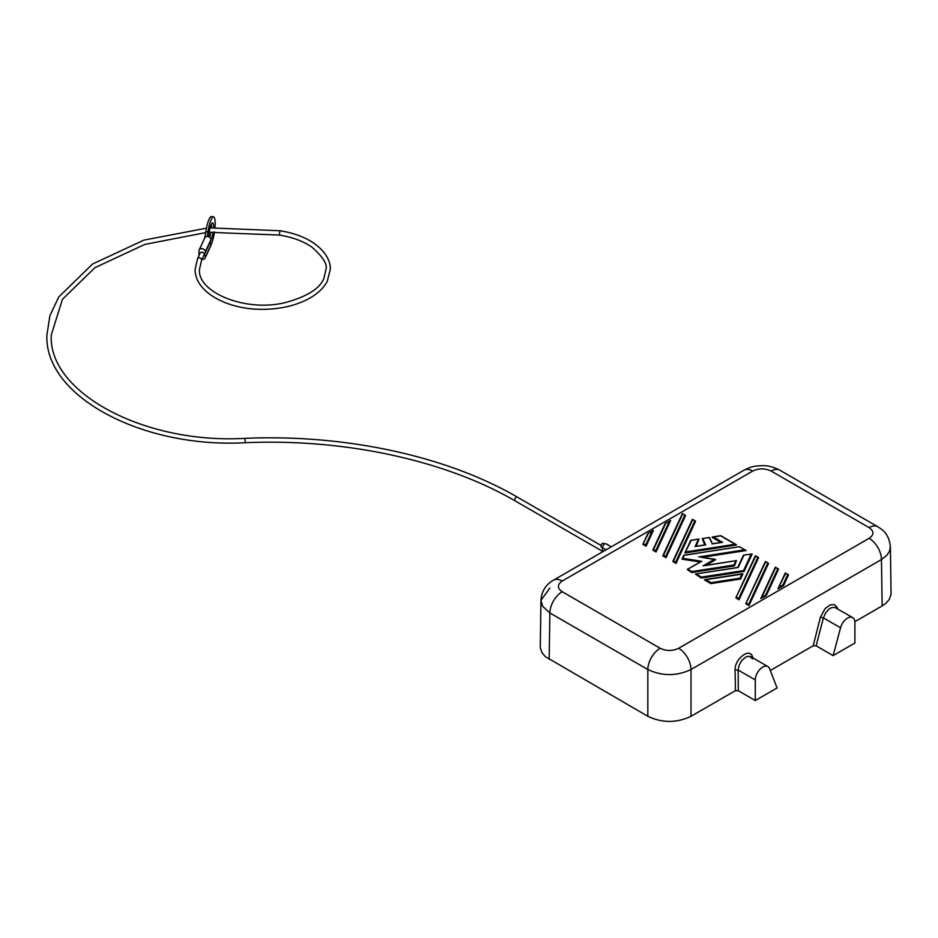 <?xml version="1.0" encoding="UTF-8"?>
<svg xmlns="http://www.w3.org/2000/svg" width="938" height="938" viewBox="0 0 938 938"><rect width="100%" height="100%" fill="white"/><g stroke="black" fill="none" stroke-linecap="round" stroke-linejoin="round"><path stroke-width="1.41" d="M562.214 591.714C557.149 588.161 557.149 584.597 562.214 581.032A17.447 10.072 -120 0 0 553.49 580.176C551.274 581.419 541.789 586.836 540.945 600.297L542.727 606.394L549.879 612.96A17.447 10.072 -60 0 1 562.214 591.714L660.164 648.275C666.332 651.195 672.499 651.195 678.666 648.275A17.447 10.072 60 0 1 691.001 669.509C676.615 676.275 662.228 676.275 647.83 669.509L647.83 716.292L545.377 656.659L542.023 652.813L540.276 647.736L540.945 600.297L549.879 588.032M745.78 603.755L765.666 561.827L767.8 563.07L748.641 604.342L748.981 605.608L745.78 603.755M752.98 657.96L752.405 656.494C749.544 647.361 734.419 659.215 735.087 670.06L735.462 690.638M735.24 690.755L691.001 716.292C676.603 723.116 662.228 723.116 647.841 716.292L647.83 716.292M691.001 716.292L691.001 669.509L881.462 559.552L882.154 605.925L885.964 603.251L889.318 599.405L891.065 594.329L890.397 546.877L889.47 551.356L886.738 555.425L881.462 559.552A17.447 10.072 -120 0 0 869.127 538.306L678.666 648.275M882.154 605.925L854.87 621.683M852.724 617.638A10.47 6.038 -60 0 1 854.893 622.433L854.893 643.046L833.12 655.615L840.542 627.792A10.47 6.038 -60 0 1 852.724 617.638L834.89 607.425L831.572 607.613L829.04 609.067L825.745 612.69L823.388 617.896L820.398 617.239L813.199 645.754M833.12 655.615L816.142 645.813L812.976 645.872L770.333 670.494M704.473 579.919L742.896 573.974L740.551 579.027L710.875 583.612L704.473 579.919M710.875 583.612L711.074 582.662L705.739 579.578M740.551 579.027L740.012 578.183L711.074 582.662M778.259 588.232L785.282 573.012L787.744 574.584L782.925 584.937L783.511 585.675L777.965 588.876L785.598 573.341M765.666 594.915L766.252 595.642L760.777 598.585L775.316 567.256L777.766 568.827L765.666 594.915L760.777 598.585M777.766 568.827L778.493 569.249L766.252 595.642M787.744 574.584L788.471 574.994L783.511 585.675M760.999 598.198L775.316 567.256M737.796 567.455L743.611 555.085L752.147 554.03L744.069 571.441L743.541 570.597L701.46 577.105L701.272 578.066L695.375 574.009L738.194 567.513L743.928 555.155L751.221 554.03L743.541 570.597M675.981 563.468L675.653 562.202L673.507 560.971L672.827 561.428L675.981 563.468L695.539 521.34L694.8 520.918L675.653 562.202M755.289 700.545L777.063 687.976L769.652 668.724A10.47 6.038 120 0 0 767.929 666.601A10.47 6.038 120 0 0 759.862 669.404A10.47 6.038 120 0 0 755.289 679.933L755.289 700.545L738.323 690.743L735.24 690.743M745.945 603.392L765.666 561.827M672.956 561.241L692.35 519.359L694.8 520.918M767.8 563.07L768.527 563.492L748.981 605.608M744.069 571.441L701.272 578.066M720.818 535.938L736.482 544.99L684.928 552.963L691.189 540.382L699.033 539.033L696.16 546.256M685.139 552.494L691.189 540.382M704.766 544.931L702.269 538.541L709.069 537.615L712.446 543.864M712.388 543.747L709.503 537.533L712.341 543.759M720.947 542.422L712.059 537.298L720.619 535.833M701.225 557.301L715.671 559.669L705.822 565.356M705.083 565.602L736.424 560.619L734.454 565.895L691.658 572.508L687.261 569.448L701.765 561.287L682.852 558.368L684.283 555.261L739.496 546.725L744.831 549.809L698.822 556.926M700.205 561.968L682.043 559.165L682.852 558.368M682.231 558.755L684.283 555.261M739.683 546.831L746.097 550.536L702.222 557.324M653.012 549.738L665.124 523.533L669.38 521.235L655.709 550.688L653.575 549.457L665.675 523.369M665.265 523.392L670.647 520.508L656.049 551.954L652.836 550.102L653.575 549.457M653.376 530.474L646.071 546.197L642.87 544.345L648.416 533.335L653.376 530.474M643.046 543.981L648.416 533.335M662.978 555.495L682.465 513.578L684.834 515.173L665.675 556.445L663.541 555.214L682.7 513.93M684.834 515.173L685.561 515.583L666.015 557.711L662.814 555.859L663.541 555.214M757.834 557.313L758.561 557.735L739.015 599.851L735.849 597.811L755.688 556.082L757.834 557.313L738.675 598.585L736.529 597.354M735.978 597.635L755.688 556.082M752.499 658.816L749.485 656.237L746.027 656.893L741.829 660.422L739.25 664.854L738.171 669.498L738.323 690.743M698.493 539.256L695.105 546.549L695.984 546.42M704.919 545.037L705.681 544.919L702.75 538.588M721.381 542.492L722.577 542.305L713.326 536.958M700.51 562.014L701.765 561.287M745.722 550.102L744.831 549.809M683.966 555.179L739.496 546.725M691.658 572.508L691.845 571.559L687.917 569.284M734.454 565.895L733.926 565.051L691.845 571.559M670.271 520.496L669.38 521.235M656.049 551.954L655.709 550.688M646.071 546.197L645.743 544.931L643.597 543.7M666.015 557.711L665.675 556.445M739.015 599.851L738.675 598.585M611.295 546.807L606.183 543.852A3.049 1.759 -60 0 0 603.838 544.673A3.049 1.759 -60 0 0 602.501 547.745L602.501 551.31L515.173 500.915A2.181 1.255 -60 0 1 514.728 499.919A2.181 1.255 -60 0 1 515.677 497.726A2.181 1.255 -60 0 1 517.354 497.14C446.805 455.997 344.809 434.001 245.006 438.351C143.608 444.249 48.026 392.213 51.262 335.042L62.447 299.292L94.926 267.682L144.792 244.419L205.715 232.601M602.501 547.769L601.41 547.147A2.181 1.255 -60 0 1 600.965 546.139A2.181 1.255 -60 0 1 601.915 543.946A2.181 1.255 -60 0 1 603.591 543.372L604.682 543.993M197.555 258.689L200.157 253.084A2.181 1.724 24.9 0 1 204.109 254.925L201.506 260.529A2.181 1.724 24.9 0 0 197.555 258.689L195.116 269.382C194.811 292.199 227.653 309.821 263.121 309.329C281.857 309.106 297.874 305.108 311.158 297.323C318.568 292.832 323.903 287.544 327.198 281.447L330.305 269.382C330.657 262.558 326.975 251.431 311.158 241.441C302.411 236.212 292.011 232.647 279.981 230.748L279.313 235.063L209.221 232.319M198.973 255.628L198.973 250.845A3.271 2.58 24.9 0 1 199.161 249.954A3.271 2.58 24.9 0 1 202.678 248.793A3.271 2.58 24.9 0 1 205.293 251.818A5.452 4.303 24.9 0 1 204.965 253.295A5.452 4.303 24.9 0 1 204.402 254.151L210.042 242.391A5.452 4.303 -155.1 0 1 210.933 245.006A3.271 2.58 24.9 0 1 210.745 245.885L205.094 258.044A3.271 2.58 24.9 0 1 202.057 259.334M204.402 254.55A5.452 4.303 -155.1 0 1 205.293 257.164A3.271 2.58 24.9 0 1 205.094 258.044M207.134 236.458A13.085 2.767 98.8 0 0 207.978 231.944A15.266 3.224 -81.2 0 1 213.571 216.877L211.46 216.549A15.266 3.224 98.8 0 0 205.868 231.616A13.085 2.767 -81.2 0 1 204.613 237.783L204.613 238.205M199.161 249.954L204.812 237.795A3.271 2.58 24.9 0 0 204.801 237.818L204.613 237.783M208.869 236.833A9.157 1.935 -81.2 0 1 210.194 227.477A9.157 1.935 -81.2 0 1 212.633 222.904A9.157 1.935 -81.2 0 1 213.606 226.855A9.157 1.935 -81.2 0 1 213.594 227.664M213.172 232.061A9.157 1.935 -81.2 0 1 210.909 240.058M213.571 216.877A15.266 3.224 -81.2 0 1 215.001 227.582M214.485 231.979A15.266 3.224 -81.2 0 1 210.933 245.029M211.343 224.241A9.157 1.935 -81.2 0 1 211.496 226.527A9.157 1.935 -81.2 0 1 211.46 227.793M210.991 232.202A9.157 1.935 -81.2 0 1 209.772 237.42M204.812 237.795A3.271 2.58 24.9 0 1 208.33 236.622A3.271 2.58 24.9 0 1 210.933 239.659A5.452 4.303 24.9 0 1 210.616 241.136L204.965 253.295M549.176 659.332L549.879 612.96L647.83 669.509A17.447 10.072 120 0 1 660.164 648.275M782.925 584.937L779.232 587.082M748.641 604.342L746.507 603.111M553.49 580.176L743.951 470.219A17.447 10.072 60 0 1 743.951 470.208A17.447 10.072 60 0 1 752.675 471.075L562.214 581.032M840.542 627.792L823.388 617.896L816.142 645.813M761.961 597.049L775.632 567.584M735.087 670.06L738.171 670.049L755.289 679.933M701.46 577.105L696.125 574.021M741.97 573.974L740.012 578.183M837.587 608.903L837.001 607.097L834.316 604.6L830.294 604.834L825.135 608.551L820.398 617.239M673.507 560.971L692.666 519.687M751.889 657.339L752.405 656.494M752.675 471.075C758.842 468.156 765.009 468.156 771.177 471.075L869.127 527.625C874.193 531.189 874.193 534.754 869.127 538.306M869.127 527.625A17.447 10.072 -60 0 1 877.851 526.769L877.851 526.769C881.579 529.478 888.755 532.432 890.397 546.877M771.177 471.075A17.447 10.072 -60 0 1 779.9 470.208A17.447 10.072 -60 0 1 779.9 470.219C773.545 466.983 767.671 465.459 762.289 465.67C753.812 466.163 752.651 466.045 743.951 470.208M712.001 543.934L722.577 542.305M695.105 546.549L705.681 544.919M735.216 544.251L685.854 551.896M714.404 559.341L702.996 565.919M735.873 560.842L733.926 565.051M652.109 531.201L645.743 544.931M515.173 500.915C445.48 460.241 344.211 438.386 245.181 442.713L245.006 438.351M205.868 231.616L207.978 231.944M205.293 257.164L210.933 245.006M205.293 251.818L210.933 239.659M602.501 547.745L606.077 549.809M778.048 588.618L785.282 573.012M788.26 574.654L785.364 572.989M695.375 574.009L737.878 567.431M745.816 603.568L765.349 561.499M778.282 568.897L775.398 567.232M672.827 561.428L692.35 519.359M692.432 519.335L695.316 521M767.929 666.601L750.74 656.682L751.913 658.171M877.851 526.769L779.9 470.219M768.316 563.14L765.42 561.475M737.749 567.455L743.424 555.226M704.989 579.567L742.521 573.751M712.575 536.946L720.736 535.68M736.107 544.556L720.759 535.692M684.986 552.74L690.696 540.44M690.884 540.3L699.033 539.033M705.212 544.861L695.644 546.338M702.269 538.541L709.339 537.451M721.838 542.293L712.27 543.77M682.09 558.966L683.79 555.319M687.261 569.448L700.874 561.581M704.286 565.591L736.424 560.619M715.155 559.318L700.311 557.031M652.883 549.914L665.124 523.533M642.917 544.157L647.865 533.511M653 530.462L647.994 533.359M685.35 515.243L682.465 513.578M662.861 555.671L682.383 513.602M758.35 557.383L755.453 555.718M735.849 597.811L755.371 555.742M601.059 545.459L517.354 497.14M279.981 230.748L210.089 227.887M206.466 228.169L143.995 240.093L92.616 263.977L58.777 296.947L49.902 315.649L46.9 335.042C44.25 396.305 142.213 448.505 245.181 442.713M279.313 235.063C292.41 237.162 303.267 241.172 311.873 247.104C322.93 256.883 327.62 264.317 325.943 269.382L323.997 278.082C320.163 288.388 307.265 296.56 285.281 302.599C245.592 312.46 197.226 292.316 199.477 269.382L201.506 260.529"/></g></svg>
